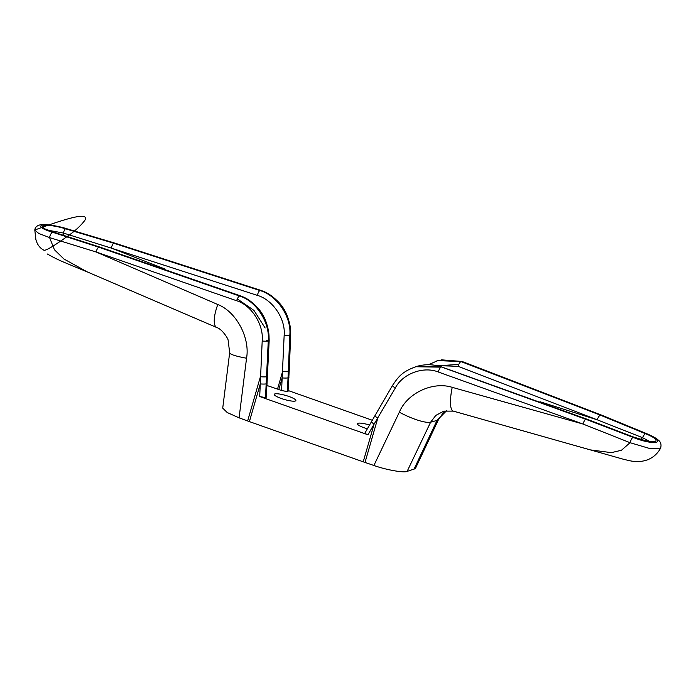 <?xml version="1.0" encoding="UTF-8"?>
<svg xmlns="http://www.w3.org/2000/svg" width="696" height="696" viewBox="0 0 696 696"><rect width="100%" height="100%" fill="white"/><g stroke="black" fill="none" stroke-linecap="round" stroke-linejoin="round"><path stroke-width="1.04" d="M288.84 396.442A11.232 2.131 -163.9 0 1 295.87 400.583A11.232 2.131 -163.9 0 1 281.323 398.504A11.232 2.131 -163.9 0 1 274.285 394.354A11.232 2.131 -163.9 0 1 288.84 396.442M367.375 428.814A11.232 2.131 -163.9 0 1 364.391 427.849A11.232 2.131 -163.9 0 1 357.361 423.707A11.232 2.131 -163.9 0 1 369.559 425.021M287.405 391.622L281.575 390.526L282.158 377.919A4.602 0.522 2.6 0 0 288.031 377.867L287.405 391.622L288.014 391.448L288.649 377.702A4.602 0.522 2.6 0 0 288.91 377.536A4.602 0.522 2.6 0 0 288.057 377.197M441.134 359.815L462.04 361.459A4.602 1.557 110.1 0 0 461.709 361.441L437.967 360.589L461.091 361.615L600.396 415.173L645.583 433.747C666.011 441.925 653.5 445.301 633.421 437.088L586.276 419.044L441.49 366.992L417.617 366.174C425.665 364.025 433.704 364.295 441.725 366.975A4.602 1.114 108.9 0 0 441.49 366.992L585.701 419.236L632.968 437.323C655.014 446.319 668.699 442.621 646.367 433.643L601.048 415.016L461.091 361.615A4.602 1.557 -69.9 0 0 458.09 366.305L436.67 365.6M436.705 360.963L437.967 360.589M53.374 232.133A4.602 1.636 107.7 0 1 53.688 232.151L99.919 247.106L240.607 295.913C259.486 304.248 269.004 319.186 269.161 340.744A4.602 0.47 -177.1 0 1 268.891 340.883C270.77 322.683 256.885 300.846 240.277 295.896L99.606 247.089L53.374 232.133C32.399 225.843 44.909 222.459 65.537 228.801L113.726 243.217L259.878 290.519C277.06 295.313 291.589 316.976 289.814 335.141L290.432 334.976C292.207 316.802 277.678 295.147 260.495 290.345L114.301 243.035L65.981 228.575C43.317 221.641 29.667 225.356 52.583 232.255L98.945 247.245L239.659 296.061C256.267 301.02 270.152 322.848 268.273 341.049L268.891 340.883L267.09 376.962A4.602 0.47 -177.1 0 0 267.36 376.823L267.038 383.54A4.602 0.522 -177.4 0 1 266.768 383.696L267.09 376.962M462.04 361.459L601.388 415.042L646.715 433.678C652.918 436.409 656.693 438.48 658.033 439.889C660.748 441.76 661.6 444.518 660.6 448.137L650.073 448.615L630.063 442.7L582.987 424.021L438.297 372.003C423.403 365.939 402.532 373.735 395.285 388.055L374.091 424.134A4.602 1.175 -150 0 1 371.638 421.411L364.965 432.99M239.085 417.844L227.227 412.537L222.729 408.126L229.663 352.715A27.622 3.619 7.1 0 0 246.549 358.223L239.085 417.844L247.637 420.967A38.21 7.238 16.1 0 0 249.403 421.611L363.216 461.822A38.21 7.238 16.1 0 0 365.017 462.448L373.9 465.476L399.339 412.206C407.099 393.214 432.799 381.13 452.217 387.341L582.987 424.021A4.602 1.087 -69.3 0 1 585.701 419.236M437.714 365.826L458.803 364.391M288.318 390.587L372.308 420.262M262.192 341.023A4.602 0.47 -177.1 0 0 268.273 341.049L266.159 383.87A4.602 0.522 -177.4 0 1 260.278 383.922L262.192 341.023C263.88 324.745 251.482 305.196 236.649 300.75L96.074 251.978L49.581 237.597L38.741 233.456L34.8 230.028L35.888 239.572C37.219 244.505 39.811 248.011 43.674 250.081C44.875 251.3 52.444 246.967 66.39 237.075C74.951 231.185 81.267 225.365 85.338 219.64C86.687 215.229 82.833 212.228 34.8 230.028C35.096 227.27 36.992 225.521 40.49 224.791C43.361 223.651 58.49 226.043 66.198 228.558L66.198 228.558A4.602 1.114 -73.7 0 0 65.981 228.575M363.216 461.822L374.091 424.134L367.958 434.774L259.704 396.529L260.278 383.922L249.403 421.611M660.6 448.137C657.737 453.444 653.535 457.281 647.985 459.647C637.11 463.693 628.418 460.256 623.607 459.308L453.296 411.11L443.848 411.136L435.861 415.373L430.624 422.185L437.018 420.428A27.622 6.699 25.3 0 0 438.654 419.253L415.373 468.591L407.116 471.41C403.689 472.984 385.906 469.809 373.9 465.476M413.833 469.574L437.018 420.428L446.71 410.596M266.159 383.87L265.524 397.616L266.142 397.451L266.768 383.696M265.524 397.616L259.704 396.529M367.958 434.774C365.47 433.834 364.556 433.19 365.217 432.842M288.649 377.702L288.953 370.577A4.602 0.574 2.4 0 0 289.223 370.402L288.014 391.448M281.575 390.526L278.8 389.543A27.161 5.15 16.1 0 0 277.521 389.099L266.951 385.488M267.038 383.54L266.142 397.451M415.669 366.731L440.873 367.157A4.602 1.114 -71.1 0 0 438.297 372.003M438.654 419.253L442.891 413.346L446.858 410.588M591.2 450.007L611.366 452.644L621.45 450.26L630.063 442.7A4.602 1.035 -68.8 0 1 632.968 437.323M453.296 411.11A27.622 7.056 -75.6 0 1 452.217 387.341M407.116 471.41L430.624 422.185A27.622 6.264 -154.5 0 1 399.339 412.206M229.663 352.715L228.14 340.24C228.062 338.378 221.92 328.999 216.804 327.546L216.804 327.546A27.622 8.926 -65.4 0 1 217.796 304.509C236.266 311.686 250.238 337.795 246.549 358.223M216.804 327.546L87.287 271.91L63.893 258.982L54.401 249.707L49.581 237.597A4.602 1.627 107.7 0 1 52.583 232.255M63.928 235.422L63.353 233.038L48.468 230.289M165.03 269.048L111.282 248.098L63.353 233.038A4.602 1.105 -73.7 0 1 65.537 228.801M278.8 389.543L282.158 377.919L284.159 335.272C285.743 319.012 272.702 299.645 257.303 295.356L111.282 248.098A4.602 1.14 -73 0 1 113.726 243.217M640.355 439.394L642.599 437.706L597.255 419.81L539.992 401.731M600.396 415.173A4.602 1.531 -68 0 0 597.255 419.81L458.09 366.305M649.82 441.516L642.599 437.706A4.602 1.557 -67.3 0 1 645.583 433.747M277.521 389.099L282.663 371.264A4.602 0.574 2.4 0 0 288.318 371.142L288.031 377.867M114.301 243.035A4.602 1.14 -73 0 1 114.527 243.017L66.198 228.558M98.945 247.245A4.602 1.583 108.2 0 0 96.074 251.978L217.796 304.509M266.498 376.745A4.602 0.47 -177.1 0 1 260.408 376.719L247.637 420.967M365.017 462.448L377.789 418.192A4.602 1.114 -149.9 0 1 375.127 415.381L371.638 421.411M441.725 366.975L586.51 419.035A4.602 1.087 110.7 0 0 586.276 419.044M586.51 419.035L633.656 437.071A4.602 1.035 111.2 0 0 633.421 437.088M284.159 335.272A4.602 0.574 2.4 0 0 289.814 335.141L288.318 371.142M288.953 370.577L290.432 334.976A4.602 0.574 2.4 0 0 290.702 334.793L289.223 370.402M236.649 300.75A4.602 1.557 110.1 0 1 239.659 296.061L240.277 295.896A4.602 1.557 110.1 0 1 240.607 295.913M257.303 295.356A4.602 1.114 -71.1 0 1 259.878 290.519L260.495 290.345A4.602 1.114 -71.1 0 1 260.73 290.336L114.527 243.017M265.141 327.99L253.944 310.407L237.91 299.315M266.316 340.161A4.602 0.47 -177.1 0 1 268.908 340.57M395.285 388.055A4.602 1.114 -149.9 0 1 392.631 385.245L375.127 415.381M392.631 385.245C398.425 376.936 401.688 371.586 417 366.348L417.626 366.174M87.278 271.901L72.262 265.759C65.659 262.766 59.612 260.948 47.354 254.014M53.688 232.151L45.344 229.036M269.161 340.744L267.36 376.823M290.702 334.793C290.302 313.243 280.314 298.419 260.73 290.336M633.656 437.071L646.053 440.873L652.543 441.595L651.865 441.925M437.958 360.598L428.327 364.739"/></g></svg>
